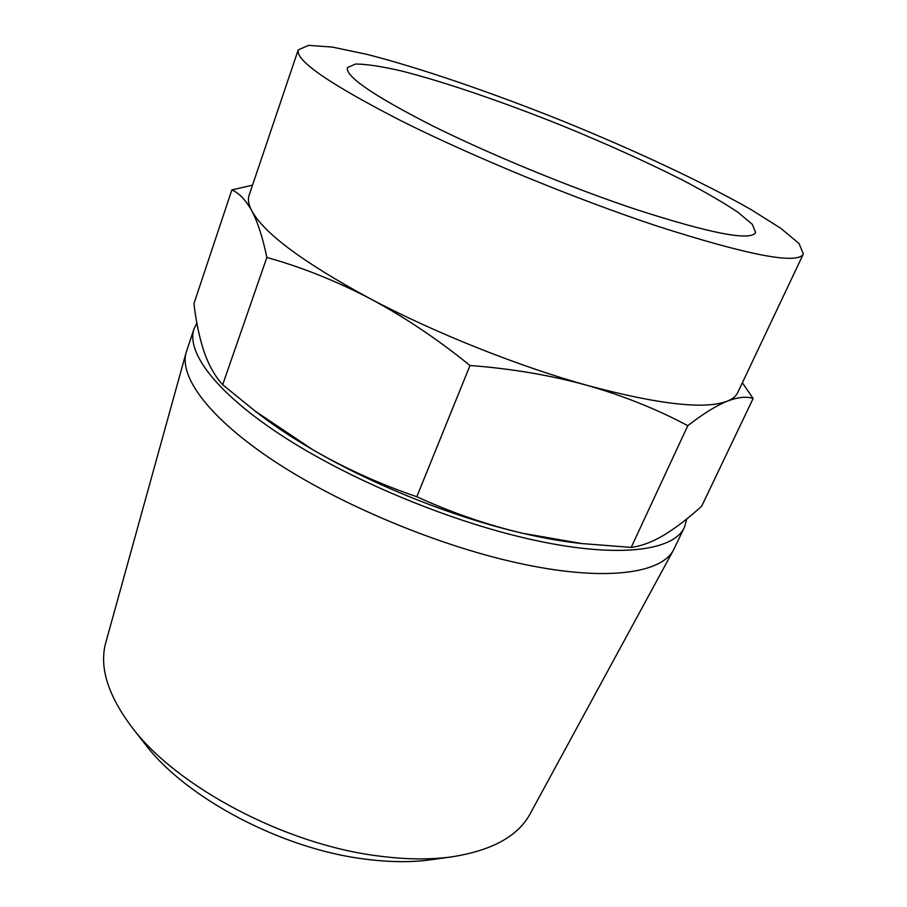 <?xml version="1.0" encoding="UTF-8"?>
<svg xmlns="http://www.w3.org/2000/svg" width="907" height="907" viewBox="0 0 907 907"><rect width="100%" height="100%" fill="white"/><g stroke="black" fill="none" stroke-linecap="round" stroke-linejoin="round"><path stroke-width="1.36" d="M298.222 49.896L308.55 45.35L332.438 47.107L367.12 54.397C420.871 68.184 492.025 92.684 563.19 121.221C634.208 150.131 702.415 181.933 750.667 209.358L780.666 228.213L799.067 243.53L803.341 253.983C797.48 264.765 748.581 255.411 656.668 225.934C575.65 199.03 473.533 157.013 402.096 121.289C329.944 84.306 295.319 60.508 298.222 49.896L249.119 195.243C247.656 199.483 248.552 204.676 251.806 210.855C245.774 200.05 239.119 193.066 231.863 189.914L252.52 185.164M251.806 210.855C263.994 233.28 303.312 262.486 369.75 298.46C335.363 280.603 301.056 266.941 266.851 257.463C262.747 237.566 257.735 222.022 251.806 210.855M587.18 385.362C550.424 375.226 511.367 368.605 470.007 365.51C437.446 339.082 404.034 316.736 369.75 298.46C434.136 332.608 518.282 366.224 587.18 385.362C658.641 404.522 705.374 409.771 727.391 401.121C716.485 405.52 703.288 413.705 687.778 425.7C657.258 409.318 623.733 395.871 587.18 385.362M742.38 382.754L753.127 398.524C746.688 396.2 738.105 397.062 727.391 401.121C732.607 399.001 736.053 396.178 737.697 392.64L803.341 253.983M231.863 189.914L193.951 303.618C196.025 321.6 199.381 337.574 204.007 351.542C208.746 365.226 214.97 376.292 222.68 384.727L255.094 411.075L312.983 449.849C293.154 438.296 275.694 426.789 260.581 415.304L258.041 413.354M582.056 543.588L576.591 542.976C560.004 541.014 542.046 537.783 522.704 533.293L581.909 543.565L631.193 547.397C641.408 546.116 652.428 541.967 664.253 534.937C676.203 527.625 688.685 518.033 701.701 506.163L753.127 398.524M522.704 533.293C455.031 517.727 374.013 485.517 312.983 449.849C345.499 468.579 380.101 484.213 416.812 496.741C451.516 512.625 486.821 524.802 522.704 533.293M634.401 208.905C569.188 187.057 488.306 153.68 431.188 125.143C373.231 95.507 345.306 76.335 347.404 67.617L355.521 64.023C366.439 64.08 381.949 66.438 402.028 71.109C445.122 82.095 503.181 102.026 561.501 125.415C605.899 143.555 646.249 161.775 682.529 180.074C704.875 191.819 723.31 202.522 737.833 212.193L752.311 224.335L755.656 232.555C750.384 241.296 709.966 233.405 634.401 208.905M431.891 859.643L430.825 859.791C410.996 862.5 388.865 862.251 364.444 859.031C281.555 848.816 185.72 797.797 145.358 744.454L144.689 743.604M686.792 518.929L684.536 526.978C674.162 551.524 615.263 559.165 525.981 538.305C444.906 519.609 347.12 478.34 281.374 435.315C215.526 392.175 186.026 351.95 194.041 328.81L196.853 323.062M631.193 547.397L687.778 425.7M416.812 496.741L470.007 365.51M222.68 384.727L266.851 257.463M684.536 526.978L673.765 549.517C661.622 574.12 602.804 582.226 515.414 562.465C435.371 544.608 339.286 504.156 274.209 461.153C209.041 418.036 179.132 376.972 186.139 352.506L194.041 328.81M673.765 549.517L530.164 813.772C518.112 836.186 491.991 850.539 451.811 856.854C429.873 859.859 405.236 859.541 377.913 855.913C285.115 844.406 176.808 786.777 132.309 727.765C107.774 695.306 98.965 666.838 105.858 642.349L186.139 352.506M260.581 415.304L255.082 411.086M576.591 542.976L581.897 543.588M430.825 859.791L451.811 856.854M145.358 744.454L132.309 727.765"/></g></svg>
